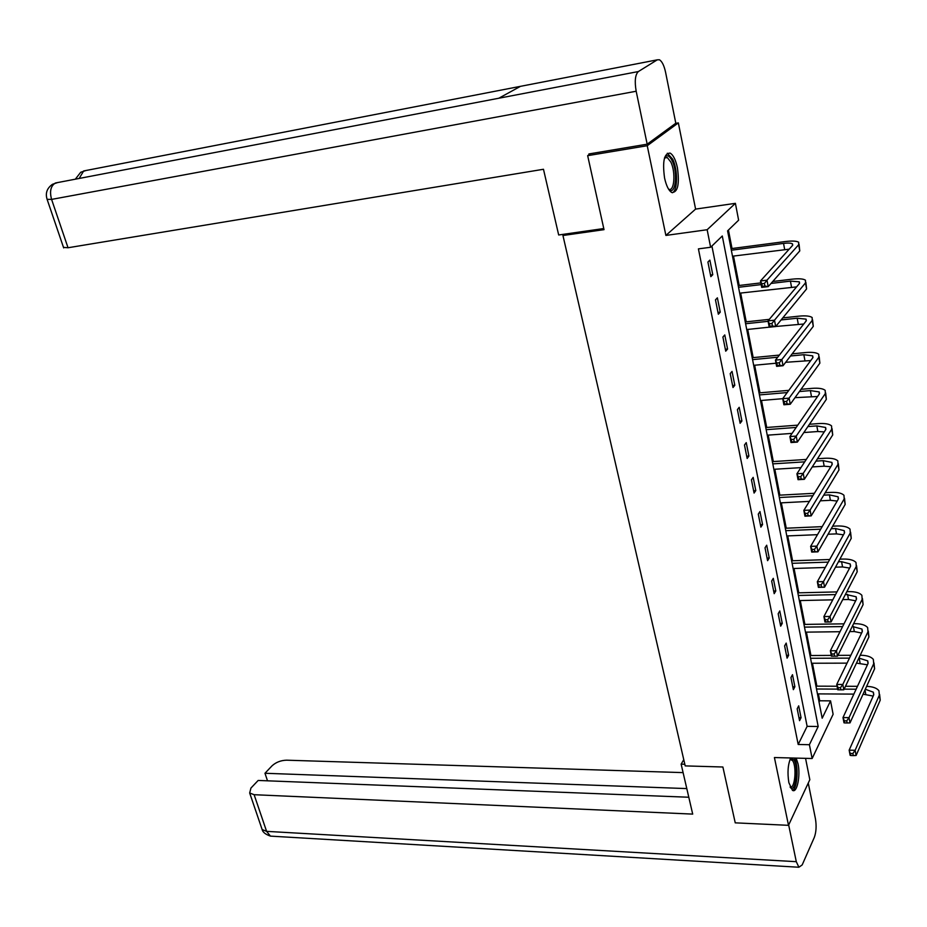 <?xml version="1.0" encoding="UTF-8"?>
<svg xmlns="http://www.w3.org/2000/svg" width="927" height="927" viewBox="0 0 927 927"><rect width="100%" height="100%" fill="white"/><g stroke="black" fill="none" stroke-linecap="round" stroke-linejoin="round"><path stroke-width="1.39" d="M790.743 757.962C787.904 764.427 787.278 772.666 788.865 782.678L792.423 790.302C796.965 793.721 800.685 775.737 798.02 763.79L796.142 758.101M677.417 167.752C675.702 159.907 673.303 155.029 670.186 153.129C664.172 153.013 662.295 161.321 664.566 178.03C666.304 185.817 668.691 190.638 671.739 192.492C677.776 192.584 679.665 184.334 677.417 167.752M830.557 700.87L833.118 714.265L812.145 758.518L809.398 744.717L818.182 726.513L722.284 235.991L710.627 247.266L707.15 229.734L735.401 203.337L738.622 220.186L727.579 230.869L822.179 718.216L830.557 700.87L819.711 700.777L818.379 693.894M564.74 234.114L562.944 235.504L685.204 765.899L722.886 767L735.238 822.852L788.506 825.32L809.827 779.7L805.551 758.344M675.644 123.361L678.344 122.897L647.231 145.713L665.887 235.423L707.15 229.734M665.887 235.423L695.598 209.096L678.344 122.897M695.598 209.096L735.401 203.337M816.884 686.154L812.434 663.245M810.94 655.505L806.409 632.133M804.903 624.404L800.279 600.545M798.784 592.828L794.057 568.471M792.573 560.765L787.741 535.91M786.258 528.216L781.334 502.84M779.85 495.157L774.821 469.247M773.338 461.576L768.205 435.122M766.722 427.474L761.484 400.452M760.001 392.816L754.648 365.226M753.176 357.613L747.707 329.433M746.235 321.843L740.661 293.059M739.19 285.481L733.489 256.072M732.029 248.529L728.437 230.047M562.944 235.504L604.022 229.653L587.66 155.666L590.557 153.673M587.66 155.666L647.231 145.713M819.051 702.11L819.711 700.777M710.627 247.266L698.413 248.876L798.193 744.474L807.127 726.339L711.913 246.026M707.915 262.04L710.835 276.663L712.77 274.705L709.862 260.116L707.915 262.04M715.47 299.861L718.344 314.23L720.244 312.179L717.382 297.834L715.47 299.861M722.898 337.046L725.725 351.182L727.579 349.039L724.775 334.937L722.898 337.046M730.209 373.627L732.99 387.532L734.81 385.284L732.04 371.414L730.209 373.627M737.405 409.607L740.128 423.28L741.913 420.962L739.201 407.312L737.405 409.607M744.474 444.995L747.162 458.459L748.912 456.049L746.235 442.619L744.474 444.995M751.438 479.827L754.08 493.071L755.795 490.58L753.164 477.37L751.438 479.827M758.286 514.103L760.882 527.139L762.573 524.566L759.978 511.565L758.286 514.103M765.018 547.834L767.591 560.673L769.236 558.019L766.687 545.215L765.018 547.834M771.658 581.044L774.184 593.674L775.795 590.951L773.28 578.344L771.658 581.044M778.182 613.732L780.673 626.165L782.261 623.373L779.781 610.963L778.182 613.732M784.613 645.91L787.069 658.158L788.622 655.296L786.189 643.083L784.613 645.91M790.951 677.602L793.361 689.665L794.891 686.745L792.492 674.705L790.951 677.602M797.185 708.807L799.561 720.685L801.055 717.707L798.692 705.853L797.185 708.807M812.145 758.518L774.416 757.544L788.506 825.32M798.193 744.474L809.398 744.717M807.127 726.339L818.182 726.513M710.499 274.983L712.77 274.705M717.985 312.434L720.244 312.179M725.343 349.259L727.579 349.039M732.585 385.493L734.81 385.284M739.7 421.125L741.913 420.962M746.71 456.2L748.912 456.049M753.605 490.707L755.795 490.58M760.395 524.67L762.573 524.566M767.069 558.1L769.236 558.019M773.651 591.009L775.795 590.951M780.117 623.408L782.261 623.373M786.49 655.308L788.622 655.296M792.77 686.733L794.891 686.745M798.958 717.672L801.055 717.707M764.416 283.442L761.809 283.755L762.295 286.339L764.902 286.026L764.416 283.442L766.988 280.163L768.205 286.628L761.704 287.393L760.488 280.951L766.988 280.163L798.668 244.74L798.692 242.248C796.583 240.95 792.098 240.719 785.262 241.553L731.032 248.656M731.333 250.22L783.547 243.407C788.112 242.851 791.09 243.013 792.481 243.871L792.458 245.551L760.488 280.951L761.809 283.755M732.492 256.2L789.178 249.178M764.902 286.026L768.205 286.628L799.769 250.904L799.051 244.241M761.704 287.393L762.295 286.339M664.624 157.613L664.659 157.555C667.011 154.438 669.537 155.585 672.26 160.985C678.263 173.013 675.435 196.246 668.726 189.409M668.494 189.038L668.529 189.062C674.277 192.596 675.968 172.329 670.847 162.074L667.301 157.555L664.497 158.03M672.388 192.746C677.741 190.8 677.927 169.803 672.712 159.201L667.313 153.245M790.395 758.634L793.906 759.758C798.935 767.197 795.644 793.454 790.36 787.533M790.094 786.919C794.798 789.63 796.988 767.011 792.678 760.719L790.128 759.225M792.434 790.302C797.487 788.97 798.865 765.25 794.369 758.054M603.778 228.54L558.68 234.983L543.477 169.27L68.03 247.752L63.511 247.393M657.266 59.838L520.464 86.338L498.796 98.239L638.355 71.553L657.266 59.838L659.421 59.768C662.052 61.367 664.103 65.527 665.574 72.26L675.806 123.233L647.173 144.183L588.888 153.952L589.062 154.705M638.355 71.553C635.204 74.624 634.474 81.182 636.177 91.24L647.173 144.183M57.706 182.549L52.515 184.276M85.91 170.522L80.742 172.26M683.767 759.677L681.136 764.149L692.701 814.103L254.125 794.706L266.594 831.357L796.293 861.681L788.668 824.984M684.821 764.254L681.136 764.149M683.106 772.62L286.559 760.186C280.811 760.372 275.968 762.249 272.028 765.829L264.971 773.269L686.803 788.587M796.293 861.681L798.889 867.243L802.179 864.926L814.312 837.405C816.212 832.145 816.594 825.945 815.447 818.831L808.263 783.037M688.807 797.243L258.17 780.453L250.927 788.077L249.676 793.002L254.125 794.706M267.509 780.812L264.971 773.269M771.948 323.453L769.364 323.732L769.839 326.269L772.423 326.003L771.948 323.453L774.497 320.186L775.679 326.536L769.225 327.219L768.031 320.881L774.497 320.186L805.505 282.886L805.482 280.209C803.361 278.772 798.9 278.424 792.098 279.178L772.747 281.484M760.847 282.897L738.205 285.597M738.529 287.289L761.171 284.601M771.032 283.43L790.43 281.124L799.329 281.82L799.329 283.616L768.031 320.881L769.364 323.732M739.676 293.164L796.583 286.883M772.423 326.003L775.679 326.536L806.583 288.934L805.876 282.364M769.225 327.219L769.839 326.269M779.352 362.77L776.78 363.013L777.243 365.505L779.816 365.261L779.352 362.77L781.867 359.502L783.037 365.736L776.617 366.339L775.447 360.116L781.867 359.502L812.214 320.394L812.168 317.544C810.036 315.968 805.586 315.504 798.831 316.165L782.782 317.903M769.317 319.351L745.262 321.947M745.609 323.743L768.112 321.333M781.102 319.942L797.197 318.216L806.061 319.131L806.084 321.043L775.447 360.116L776.78 363.013M746.733 329.537L769.213 327.161M775.725 326.478L803.767 324.01M779.816 365.261L783.037 365.736L813.28 326.35L812.573 319.838M776.617 366.339L777.243 365.505M786.617 401.391L784.057 401.6L784.52 404.056L787.081 403.848L786.617 401.391L789.109 398.135L790.256 404.253L783.883 404.775L782.724 398.656L789.109 398.135L818.819 357.277L818.738 354.265C816.594 352.55 812.168 351.982 805.447 352.561L792.168 353.847M779.387 355.087L752.203 357.706M752.573 359.63L777.718 357.208M790.534 355.98L803.848 354.705L812.678 355.841L812.724 357.857L782.724 398.656L784.057 401.6M753.674 365.319L776.026 363.21M785.667 362.306L810.754 360.545M787.081 403.848L790.256 404.253L819.874 363.141L819.178 356.698M783.883 404.775L784.52 404.056M793.755 439.352L791.218 439.525L791.681 441.936L794.207 441.762L793.755 439.352L796.223 436.084L797.359 442.109L791.021 442.55L789.885 436.547L796.223 436.084L825.32 393.569L825.204 390.383C823.06 388.54 818.645 387.868 811.959 388.367L801.021 389.305M788.842 390.348L759.028 392.909M759.422 394.925L787.208 392.561M799.422 391.53L810.383 390.591L819.19 391.936L819.259 394.068L789.885 436.547L791.218 439.525M760.511 400.534L782.736 398.68M795.007 397.66L817.579 396.501M794.207 441.762L797.359 442.109L826.351 399.328L825.667 392.955M791.021 442.55L791.681 441.936M800.777 476.652L798.263 476.802L798.703 479.166L801.229 479.027L800.777 476.652L803.222 473.396L804.335 479.317L798.043 479.688L796.919 473.778L803.222 473.396L831.716 429.259L831.565 425.922C829.41 423.963 825.007 423.187 818.367 423.604L809.445 424.265M797.776 425.145L765.76 427.544M766.166 429.676L796.177 427.44M807.88 426.571L816.826 425.91L825.598 427.463L825.69 429.699L796.919 473.778L798.263 476.802M767.243 435.192L792.064 433.384M803.848 432.538L817.846 431.518L824.254 431.901M801.229 479.027L804.335 479.317L832.724 434.925L832.052 428.633M825.934 429.236L825.598 427.463M798.043 479.688L798.703 479.166M807.684 513.326L805.181 513.442L805.621 515.771L808.124 515.655L807.684 513.326L810.094 510.07L811.183 515.887L804.937 516.188L803.836 510.371L810.094 510.07L837.996 464.381L837.823 460.881C835.656 458.807 831.276 457.938 824.671 458.274L817.498 458.738M806.27 459.456L772.376 461.634M772.805 463.871L804.717 461.843M815.969 461.125L823.164 460.661L831.901 462.411L832.017 464.751L803.836 510.371L805.181 513.442M773.86 469.305L800.94 467.625M812.261 466.918L824.173 466.188L830.777 466.745M808.124 515.655L811.183 515.887L838.993 469.954L838.332 463.72M804.937 516.188L805.621 515.771M814.462 549.375L811.982 549.468L812.411 551.75L814.903 551.658L814.462 549.375L816.861 546.13L817.927 551.843L811.716 552.075L810.638 546.362L816.861 546.13L844.184 498.935L843.976 495.296C841.809 493.094 837.44 492.133 830.882 492.399L825.227 492.7M814.393 493.291L778.889 495.203M779.34 497.532L812.875 495.748M823.732 495.169L829.398 494.867L838.112 496.802L838.24 499.236L810.638 546.362L811.982 549.468M780.383 502.886L809.398 501.38M820.314 500.823L830.395 500.302L837.185 501.055M814.903 551.658L817.927 551.843L845.169 504.415L844.509 498.251M811.716 552.075L812.411 551.75M821.137 584.821L818.668 584.879L819.086 587.139L821.565 587.069L821.137 584.821L823.5 581.577L824.555 587.208L818.39 587.359L817.324 581.75L823.5 581.577L850.279 532.944L850.036 529.155C847.857 526.849 843.512 525.794 836.988 525.991L832.666 526.177M822.191 526.64L785.308 528.251M785.783 530.684L820.708 529.178M831.206 528.726L835.54 528.541L844.219 530.65L844.37 533.187L817.324 581.75L818.668 584.879M786.803 535.945L817.487 534.67M828.043 534.23L836.513 533.882L843.454 534.821M821.565 587.069L824.555 587.208L851.241 538.344L850.592 532.237M818.39 587.359L819.086 587.139M827.695 619.676L825.239 619.711L825.656 621.924L828.112 621.89L827.695 619.676L830.036 616.443L831.079 621.971L824.949 622.063L823.906 616.548L830.036 616.443L856.27 566.409L856.003 562.492C853.825 560.082 849.491 558.935 843.002 559.062L839.874 559.166M829.711 559.514L791.623 560.8M792.11 563.315L828.251 562.121M838.437 561.785L841.589 561.681L850.221 563.964L850.395 566.594L823.906 616.548L825.239 619.711M793.118 568.506L825.262 567.486M835.505 567.162L842.539 566.942L849.619 568.077M828.112 621.89L831.079 621.971L857.22 571.727L856.571 565.69M824.949 622.063L825.656 621.924M834.149 653.964L831.704 653.975L832.122 656.154L834.555 656.142L834.149 653.964L836.467 650.731L837.487 656.177L831.392 656.2L830.372 650.766L836.467 650.731L862.168 599.363L861.878 595.308C859.688 592.793 855.378 591.565 848.923 591.623L846.849 591.669M836.977 591.901L797.846 592.851M798.356 595.458L835.551 594.589M845.447 594.358L856.142 596.768L856.328 599.491L830.372 650.766L831.704 653.975M799.341 600.569L832.77 599.839M842.713 599.618L848.483 599.491L855.656 600.812M834.555 656.142L837.487 656.177L863.107 604.589L862.469 598.622M831.392 656.2L832.122 656.154M838.471 689.815L840.905 689.827L840.499 687.683L838.066 687.672L838.471 689.815L837.741 689.781L836.733 684.439L842.794 684.462L867.973 631.797L867.66 627.625C865.47 625.007 861.171 623.686 854.764 623.674L853.616 623.697M844.01 623.836L803.976 624.416M804.497 627.115L842.608 626.582M852.249 626.455L861.971 629.062L862.18 631.866L836.733 684.439L838.066 687.672M805.47 632.144L840.013 631.716M849.688 631.6L854.323 631.542L861.6 633.06M840.499 687.683L842.794 684.462L843.802 689.815L868.9 636.953L868.275 631.044M843.802 689.815L840.905 689.827M844.729 722.933L847.139 722.967L846.745 720.858L844.335 720.824L844.729 722.933L843.987 722.817L842.991 717.568L849.016 717.649L873.697 663.732L873.35 659.433C871.16 656.722 866.872 655.319 860.499 655.25L860.21 655.25M850.835 655.308L837.892 655.366M831.241 655.401L810.013 655.516M810.546 658.286L849.468 658.124M858.865 658.077L867.707 660.87L867.927 663.755L842.991 717.568L844.335 720.824M811.507 663.245L847.035 663.141M856.478 663.118L867.44 664.81M846.745 720.858L849.016 717.649L850.001 722.909L874.601 668.807L873.976 662.956M867.742 660.916L868.124 663.211M850.001 722.909L847.139 722.967M857.475 686.316L845.482 686.27M837.069 686.235L815.957 686.154M816.513 689.004L837.614 689.109M844.115 689.143L856.131 689.201M817.463 693.883L853.86 694.114M863.072 694.172L873.176 696.084M865.308 689.248L873.35 692.191L873.593 695.146L849.155 750.152L855.134 750.291L879.329 695.192L878.958 690.766C876.838 688.043 872.724 686.571 866.629 686.362M850.882 755.517L850.129 755.331L849.155 750.152L850.882 755.517L853.28 755.586L852.886 753.512L850.488 753.454M852.886 753.512L855.134 750.291L856.108 755.482L880.221 700.186L879.607 694.393M856.108 755.482L853.28 755.586M783.547 243.407L784.659 249.49M798.668 244.74L799.769 250.904M636.177 91.24L51.588 199.398L68.03 247.752M79.154 178.459L83.673 170.95L520.464 86.338M498.796 98.239L55.435 182.99C50.718 185.898 49.432 191.368 51.588 199.398L47.103 199.34M261.646 828.089L262.144 829.549L266.594 831.357L270.452 836.119L272.735 836.258M790.43 281.124L791.519 287.103M805.505 282.886L806.583 288.934M797.197 318.216L798.263 324.102M812.214 320.394L813.28 326.35M803.848 354.705L804.903 360.487M818.819 357.277L819.874 363.141M810.383 390.591L811.426 396.292M825.32 393.569L826.351 399.328M816.826 425.91L817.846 431.518M831.716 429.259L832.724 434.925M823.164 460.661L824.173 466.188M837.996 464.381L838.993 469.954M829.398 494.867L830.395 500.302M844.184 498.935L845.169 504.415M835.54 528.541L836.513 533.882M850.279 532.944L851.241 538.344M841.589 561.681L842.539 566.942M856.27 566.409L857.22 571.727M847.533 594.311L848.483 599.491M862.168 599.363L863.107 604.589M853.396 626.443L854.323 631.542M867.973 631.797L868.9 636.953M859.155 658.077L860.082 663.106M873.697 663.732L874.601 668.807M864.972 689.978L865.748 694.196M879.329 695.192L880.221 700.186M792.481 243.871L792.724 245.203M664.532 158.007L667.301 157.555M790.082 759.352L791.473 759.387M52.457 184.311C46.848 188.285 45.11 193.43 47.242 199.734L63.673 247.891M80.695 172.295L75.33 179.189M798.889 867.243L270.452 836.119C265.493 834.381 262.723 832.191 262.144 829.549L249.676 793.002M799.329 281.82L799.584 283.245M806.061 319.131L806.339 320.661M812.678 355.841L812.979 357.463M819.19 391.936L819.503 393.651M831.901 462.411L832.249 464.3M838.112 496.802L838.46 498.772M844.219 530.65L844.59 532.701M850.221 563.964L850.615 566.096M856.142 596.768L856.536 598.969M861.971 629.062L862.377 631.345M873.35 692.191L873.79 694.601"/></g></svg>
